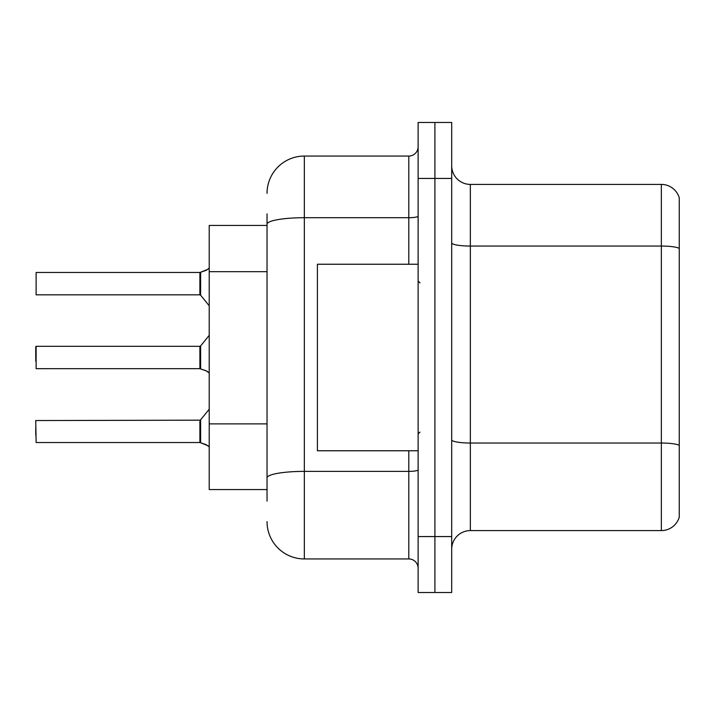 <?xml version="1.0" encoding="UTF-8"?>
<svg xmlns="http://www.w3.org/2000/svg" width="715" height="715" viewBox="0 0 715 715"><rect width="100%" height="100%" fill="white"/><g stroke="black" fill="none" stroke-linecap="round" stroke-linejoin="round"><path stroke-width="1.07" d="M267.035 260.117L267.035 213.874L267.035 225.44L209.218 225.44L209.218 489.56L267.035 489.56M451.692 549.245A18.653 18.653 0 0 1 470.345 530.593L661.348 530.593L661.348 184.407L470.345 184.407A18.653 18.653 0 0 1 451.692 165.755A18.653 18.653 0 0 0 470.345 184.407L470.345 530.593M451.692 592.521L451.692 122.48L434.908 122.48L434.908 592.521L451.692 592.521L418.123 592.521L418.123 536.563L434.908 536.563L434.908 592.521M679.25 197.841A18.653 18.653 0 0 0 661.348 184.407A18.653 18.653 0 0 1 679.25 197.841L679.25 517.159A18.653 18.653 0 0 1 661.348 530.593M679.25 248.65L679.25 445.356A18.653 3.235 180 0 0 661.348 443.032L470.345 443.032A18.653 3.235 -0 0 1 451.692 439.788M267.035 501.126L267.035 213.874M451.692 178.437L434.908 178.437L434.908 122.48L418.123 122.48L418.123 536.563M418.123 178.437L434.908 178.437L434.908 536.563L451.692 536.563M267.035 193.363A37.305 37.305 0 0 1 304.34 156.058L304.34 558.942L408.792 558.942L408.792 450.763M304.34 156.058L408.792 156.058A9.322 9.322 0 0 0 418.123 146.727M267.035 484.332L267.035 435.453M418.123 568.273A9.322 9.322 0 0 0 408.792 558.942M304.34 558.942A37.305 37.305 0 0 1 267.035 521.637M35.75 427.633L35.75 435.086M207.913 445.704L200.629 442.764L206.215 444.694L209.218 446.83M35.75 361.227L36.125 346.31L36.125 368.681L199.905 368.672A0.93 0.93 180 0 1 200.039 368.681L207.064 371.219M209.218 268.17L206.215 270.306L200.039 272.46A0.93 0.93 0 0 1 199.905 272.469A0.93 0.93 180 0 0 200.039 272.46M207.913 269.296L200.629 272.236L206.215 270.306L200.629 272.236L200.611 295.179L199.887 294.83L199.905 272.469L199.887 283.641M36.125 272.46L36.125 294.83L36.125 272.46L199.887 272.46M418.123 264.237L317.397 264.237L317.397 450.763L418.123 450.763M206.215 270.306L200.629 272.236M199.887 357.5L199.905 368.672L199.887 346.31L200.611 345.962L200.629 368.895L206.215 370.835L209.218 372.962M200.039 442.54L200.629 442.764L200.611 419.821L199.887 420.17L199.905 442.531A0.93 0.93 180 0 1 200.039 442.54A0.93 0.93 -0 0 0 199.905 442.531L199.887 431.36M199.887 420.17L35.75 420.545L36.125 442.54L199.887 442.54M35.75 346.686L35.75 357.5M206.215 370.835L207.913 371.845M199.896 279.923L199.887 287.367M267.035 271.682L209.218 271.682M267.035 423.888L209.218 423.888M679.25 248.391A18.653 3.235 180 0 0 661.348 246.058L470.345 246.058A18.653 3.235 -0 0 1 451.692 242.823M418.123 469.764A9.322 1.618 0 0 1 408.792 471.382L304.34 471.382A37.305 6.48 180 0 0 267.035 477.861M267.035 224.188A37.305 6.48 180 0 1 304.34 217.709L408.792 217.709L408.792 156.058M408.792 264.237L408.792 217.709A9.322 1.618 0 0 0 418.123 216.091M419.982 282.89L418.123 281.022M419.982 432.11L418.123 433.978M200.611 419.821L209.218 409.195M36.125 346.31L199.887 346.31M200.611 345.962L209.218 335.335M36.125 294.83L199.887 294.83M200.611 295.179L209.218 305.806"/></g></svg>
